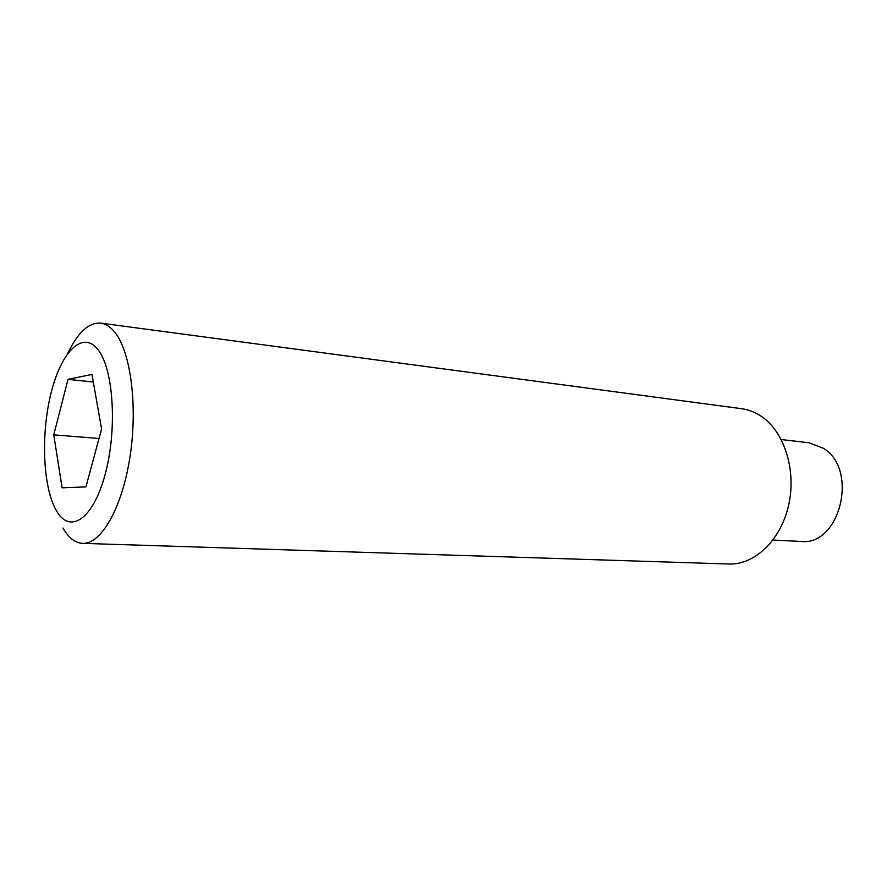 <?xml version="1.0" encoding="UTF-8"?>
<svg xmlns="http://www.w3.org/2000/svg" width="887" height="887" viewBox="0 0 887 887"><rect width="100%" height="100%" fill="white"/><g stroke="black" fill="none" stroke-linecap="round" stroke-linejoin="round"><path stroke-width="1.33" d="M772.965 540.072L800.861 541.436C839.856 546.392 859.004 469.611 823.458 448.301L809.011 442.768L781.259 439.542M62.955 528.031C68.565 537.821 75.107 542.933 82.613 543.365L728.881 563.999C754.405 565.063 780.615 540.493 788.543 505.601C796.615 470.775 784.596 432.257 761.844 416.702C755.502 412.333 748.783 409.661 741.698 408.707L100.785 323.134C88.767 322.358 77.779 332.414 67.822 353.292M82.613 543.365C100.941 544.407 121.874 508.55 129.835 457.836C137.906 407.211 130.977 352.56 115.077 332.614C110.653 326.981 105.886 323.822 100.785 323.134M56.18 510.313C69.43 534.429 92.625 520.259 104.866 475.454C117.328 430.96 113.802 370.101 98.368 350.177C83.101 329.554 61.469 351.185 51.213 392.42C40.758 433.41 42.72 486.797 56.18 510.313M85.939 486.896L101.584 428.975L91.971 374.436L68.033 379.348L53.752 434.841L62.101 487.828L85.939 486.896M99.022 438.488L53.752 434.841M93.312 382.031L68.033 379.348"/></g></svg>
